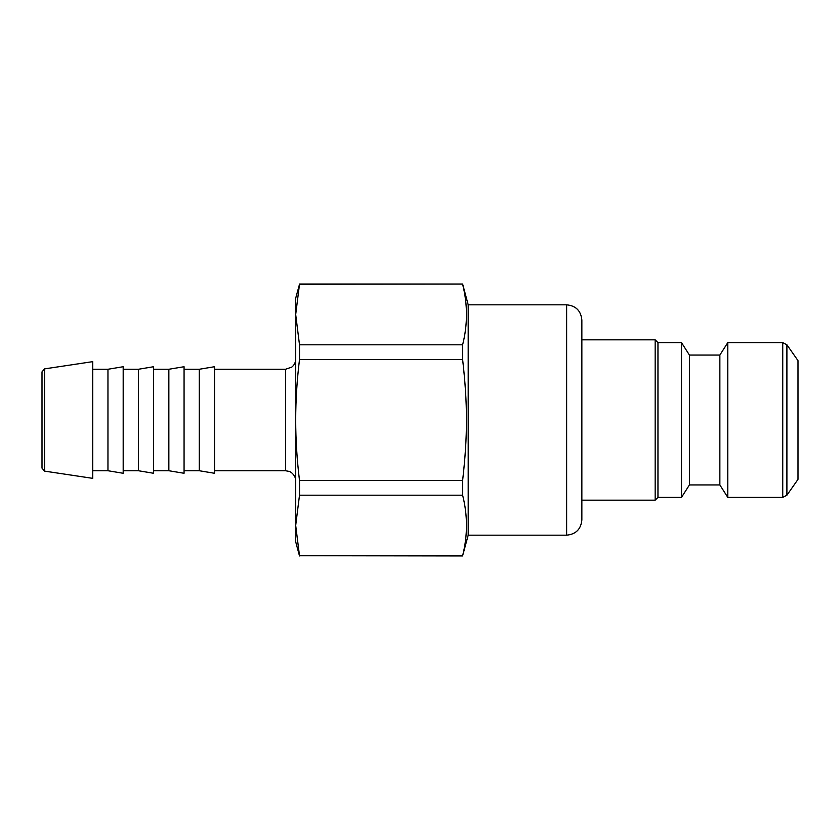 <?xml version="1.0" encoding="UTF-8"?>
<svg xmlns="http://www.w3.org/2000/svg" width="840" height="840" viewBox="0 0 840 840"><rect width="100%" height="100%" fill="white"/><g stroke="black" fill="none" stroke-linecap="round" stroke-linejoin="round"><path stroke-width="1.26" d="M798 360.633L798 479.367L786.901 495.212L786.901 344.788L798 360.633M719.859 355.058L719.859 484.943L727.787 497.375L727.787 342.626L719.859 355.058L689.42 355.058L681.502 342.626L657.962 342.626L655.169 339.832L581.857 339.832M719.859 484.943L689.42 484.943L689.42 355.058M689.42 484.943L681.502 497.375L681.502 342.626M681.502 497.375L657.962 497.375L657.962 342.626M657.962 497.375L655.169 500.168L655.169 339.832M468.206 304.826L566.633 304.826L566.633 535.174L468.206 535.174L468.206 304.826L462.63 284.025L299.502 284.288L295.691 314.538L299.502 344.799L299.502 359.489C296.982 380.111 295.712 400.281 295.691 420C295.712 439.719 296.982 459.89 299.502 480.512L462.63 480.512C467.744 435.645 467.744 404.355 462.63 359.489L299.502 359.489M566.633 535.174C575.883 534.272 580.954 529.2 581.857 519.95L581.857 320.05C580.954 310.8 575.883 305.729 566.633 304.826M727.787 497.375L782.744 497.375L782.744 342.626L727.787 342.626M299.502 344.799L462.63 344.799C467.744 324.629 467.744 304.458 462.63 284.288M462.63 344.799L462.63 359.489M462.63 480.512L462.63 495.201L299.502 495.201L295.691 525.462L299.502 555.712L462.63 555.712C467.744 535.542 467.744 515.371 462.63 495.201M462.63 555.712L468.206 535.174M299.502 480.512L299.502 495.201M92.736 470.736L107.961 470.736L107.961 369.264L92.736 369.264M44.593 471.125L92.736 478.349L92.736 361.651L44.593 368.876L42 371.879L42 468.122L44.593 471.125L44.593 368.876M299.502 555.712L462.63 555.975M107.961 470.736L123.186 473.277L123.186 366.723L107.961 369.264M199.29 369.264L199.29 470.736L214.515 473.277L214.515 366.723L199.29 369.264L184.065 369.264M168.851 369.264L168.851 470.736L184.065 473.277L184.065 366.723L168.851 369.264L153.626 369.264M138.401 369.264L138.401 470.736L153.626 473.277L153.626 366.723L138.401 369.264L123.186 369.264M299.502 555.975L295.691 541.769L295.691 298.231L299.502 284.288M214.515 470.736L285.548 470.736L285.548 369.264L214.515 369.264M655.169 500.168L581.857 500.168M782.744 342.626L786.901 344.788M782.744 497.375L786.901 495.212M199.29 470.736L184.065 470.736M168.851 470.736L153.626 470.736M138.401 470.736L123.186 470.736M299.502 284.025L462.63 284.025M285.548 369.264L291.827 367.08C294.336 365.022 295.617 362.366 295.691 359.111M285.548 470.736L289.202 471.419C289.737 471.041 295.995 475.167 295.691 480.89"/></g></svg>
